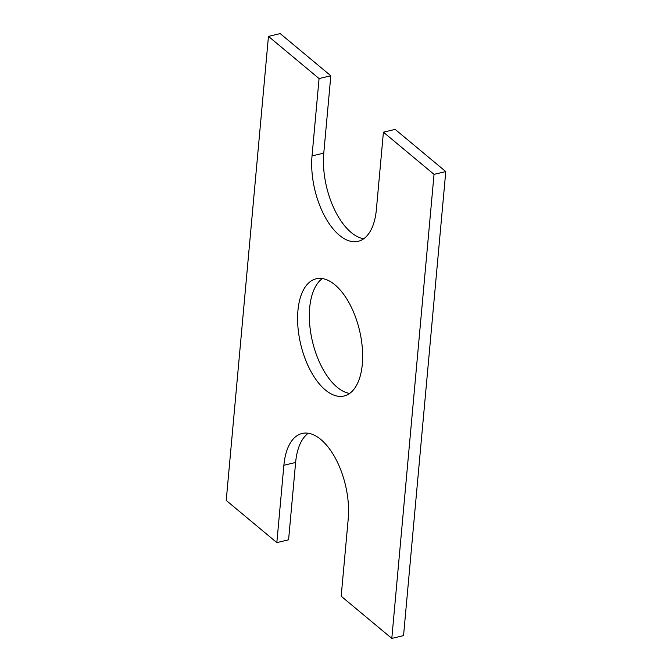 <?xml version="1.0" encoding="UTF-8"?>
<svg xmlns="http://www.w3.org/2000/svg" width="672" height="672" viewBox="0 0 672 672"><rect width="100%" height="100%" fill="white"/><g stroke="black" fill="none" stroke-linecap="round" stroke-linejoin="round"><path stroke-width="1.01" d="M363.712 238.753A60.245 30.215 76.6 0 1 323.778 153.124L330.817 75.776L280.199 33.6L268.456 36.389L226.22 500.43L276.839 542.606L288.582 539.818L295.621 462.479A60.245 30.215 76.6 0 1 308.288 433.247M268.456 36.389L319.074 78.565L330.817 75.776M383.418 132.182L434.036 174.359L445.78 171.57L395.161 129.394L383.418 132.182L376.379 209.521A60.245 30.215 76.6 0 1 358.126 241.332A60.245 30.215 76.6 0 1 324.828 216.485A60.245 30.215 76.6 0 1 312.035 155.912L319.074 78.565M434.036 174.359L391.801 638.4L403.544 635.611L445.78 171.57M295.621 462.479L283.878 465.268A60.245 30.215 76.6 0 1 302.131 433.457A60.245 30.215 76.6 0 1 335.429 458.304A60.245 30.215 76.6 0 1 348.222 518.876L341.183 596.224L391.801 638.4M283.878 465.268L276.839 542.606M349.642 393.431A60.245 30.215 76.6 0 1 312.48 341.586A60.245 30.215 76.6 0 1 322.358 278.569M334.916 284.802A60.245 30.215 76.6 0 1 362.3 347.752A60.245 30.215 76.6 0 1 344.047 396.01A60.245 30.215 76.6 0 1 300.728 344.375A60.245 30.215 76.6 0 1 316.21 278.779A60.245 30.215 76.6 0 1 334.916 284.802M323.778 153.124L312.035 155.912"/></g></svg>
